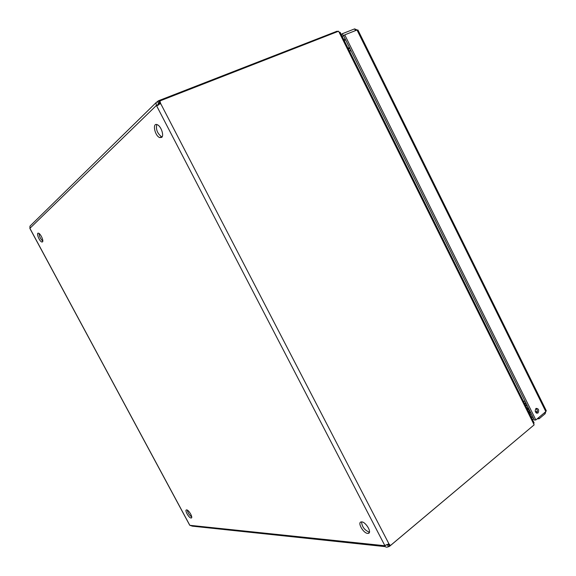 <?xml version="1.0" encoding="UTF-8"?>
<svg xmlns="http://www.w3.org/2000/svg" width="576" height="576" viewBox="0 0 576 576"><rect width="100%" height="100%" fill="white"/><g stroke="black" fill="none" stroke-linecap="round" stroke-linejoin="round"><path stroke-width="0.86" d="M187.25 510.091C187.913 512.95 189.396 515.239 191.722 516.946M191.03 518.004C188.813 518.004 184.327 509.89 186.552 509.904C188.618 509.508 193.464 517.997 191.174 518.004L191.03 518.004M39.017 233.453C39.276 236.462 40.543 239.011 42.804 241.114M42.494 241.898L41.911 242.014C39.449 241.618 35.842 232.366 38.484 233.201C40.522 233.503 43.956 240.962 42.494 241.898M361.534 521.906C362.009 526.774 364.572 530.179 369.223 532.13L369.439 532.138M367.668 533.398C363.269 533.282 357.07 522.194 361.253 521.928C365.335 521.042 372.586 532.994 368.194 533.383L367.668 533.398M156.794 124.546C155.729 129.326 157.32 133.409 161.568 136.786L162.072 136.951M161.705 137.39L159.674 137.578C154.649 135.763 152.114 122.213 157.32 124.726C161.006 126.065 164.275 135.569 161.705 137.39M348.682 49.514L349.567 47.743M349.38 47.369L348.091 48.334M349.726 51.624L350.618 49.853M523.296 401.134L525.168 401.465M349.769 51.696L350.654 49.932M524.57 403.704L526.198 403.538M524.21 402.977L526.082 403.308M339.307 32.422L339.019 32.026M338.206 31.37L336.931 31.262L158.486 100.757L159.61 102.917L158.062 104.04L158.256 104.782L156.305 105.545L156.053 102.658L158.486 100.757M533.7 422.078L534.11 422.899L533.578 423.72L339.228 32.45L340.142 32.321L340.438 32.911M339.228 32.45L338.616 31.212L159.941 100.93L160.596 103.406L156.305 105.545L29.902 228.319L189.835 525.312L192.391 526.162L385.25 546.631M386.381 544.759L388.498 544.37L389.52 546.343L532.987 425.837M337.183 31.774L336.917 31.234M389.52 546.343L387.943 546.912C386.302 547.466 385.236 547.07 384.746 545.731L388.922 543.83L390.42 545.551L534.146 424.865L533.578 423.72M390.42 545.551L389.066 545.414L388.303 544.018M157.486 101.398L158.602 103.55L158.011 104.119M30.658 225.468L29.974 226.138L29.902 228.319M159.739 104.177L159.055 101.794L159.941 100.93M160.07 103.91L160.596 103.406L388.922 543.83M158.508 104.947L156.564 105.71L384.79 545.494M386.69 544.63L387.396 544.702L388.418 546.674M189.835 525.312L384.746 545.731L385.445 545.141M530.748 416.138L531.634 416.066L530.986 416.606M531.454 417.564L533.088 417.427M538.632 417.622L539.179 418.723L537.113 418.889M533.945 419.148L532.31 419.278M539.179 418.723L545.126 413.741L545.738 411.682M538.049 412.927L537.89 413.042C535.198 412.805 534.571 411.257 536.004 408.391C538.596 408.506 539.273 410.018 538.049 412.927M536.53 413.107L536.594 413.057C537.761 411.35 537.538 409.817 535.918 408.456M544.586 412.639L545.126 413.741M357.113 29.988L354.629 28.879L342.36 33.703L341.258 34.567M344.318 35.179L342.187 36.446M355.486 30.607L354.629 28.879M343.296 35.582L342.36 33.703M545.983 410.126L546.293 410.774L545.825 411.61L535.853 419.947L344.743 34.855L357.012 30.01L358.106 30.355M535.853 419.947L534.398 420.062L343.606 35.734L344.743 34.855M529.459 413.532L530.006 412.618M529.157 409.507L527.371 409.334M529.481 410.162L529.25 410.285C528.703 412.027 529.114 412.69 530.503 412.272L530.518 412.243M529.495 413.611L529.985 412.906M531.122 413.46L530.172 414.979M529.07 409.334L526.248 407.074M524.858 404.273L527.652 406.469M157.55 105.466L158.198 105.149M29.945 228.557L189.662 525.132M536.94 412.668L536.011 412.754M535.327 411.696L537.343 411.516M343.836 39.751L345.11 38.772M345.578 39.701L344.297 40.68M545.825 411.61L357.012 30.01M191.174 518.004L191.621 517.694M41.911 242.014L42.66 241.675M368.194 533.383L369.346 532.447M159.674 137.578L161.568 136.786M534.11 422.899L340.142 32.321M156.053 102.658L29.974 226.138M386.525 544.702L387.187 544.766M537.89 413.042L536.63 413.15M357.905 29.945L546.3 410.774M529.387 409.968L528.077 409.126M530.388 412.409L529.726 413.222"/></g></svg>
